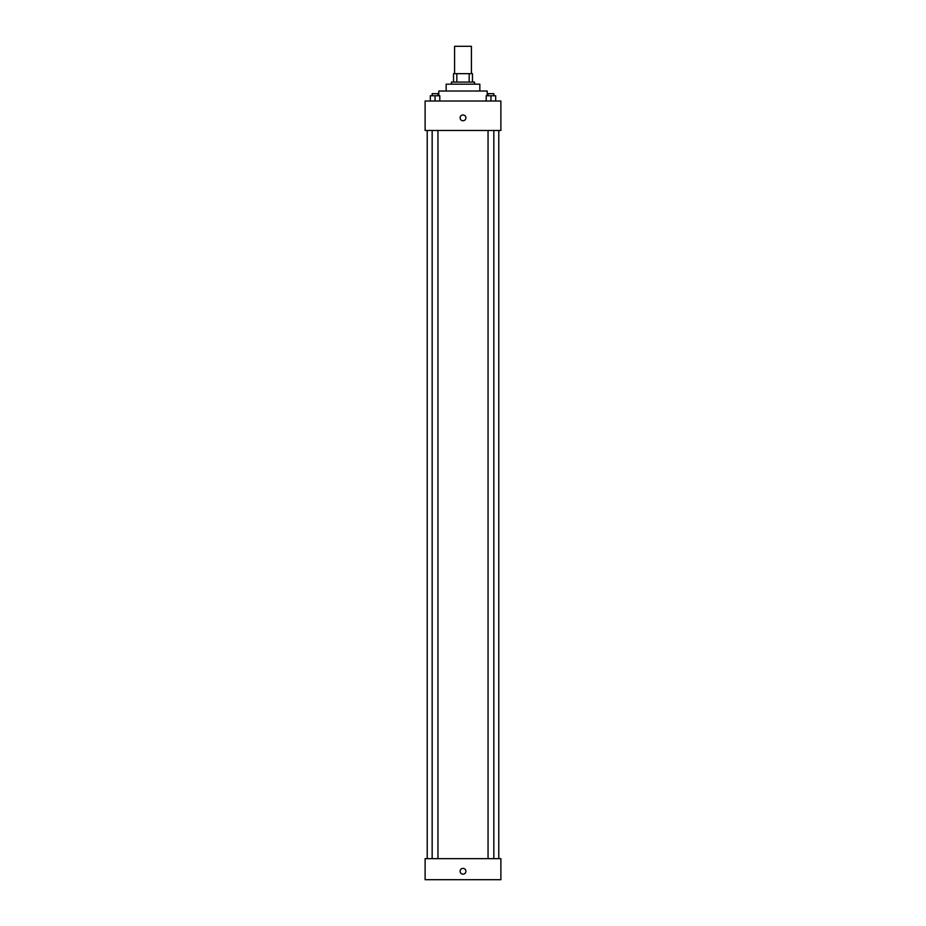 <?xml version="1.0" encoding="UTF-8"?>
<svg xmlns="http://www.w3.org/2000/svg" width="926" height="926" viewBox="0 0 926 926"><rect width="100%" height="100%" fill="white"/><g stroke="black" fill="none" stroke-linecap="round" stroke-linejoin="round"><path stroke-width="1.39" d="M471.415 73.663L471.415 46.3L454.585 46.3L454.585 73.663M456.831 82.078L456.831 73.663L453.532 73.663L453.532 82.078L453.532 73.663M456.831 73.663L472.468 73.663L472.468 82.078M469.169 82.078L469.169 73.663M451.425 84.185L451.425 82.078L474.575 82.078L474.575 84.185M446.158 91.026L446.158 84.185L479.842 84.185L479.842 91.026M438.797 95.76L438.797 91.026L487.203 91.026L487.203 95.76M425.115 101.015L500.885 101.015L500.885 130.485L425.115 130.485L425.115 101.015M463 120.75A2.894 2.894 0 0 1 460.488 116.41A2.894 2.894 0 0 1 465.512 116.41A2.894 2.894 0 0 1 463 120.75M425.115 858.657L500.885 858.657L500.885 879.7L425.115 879.7L425.115 858.657M463 874.179A2.894 2.894 0 0 1 460.488 869.838A2.894 2.894 0 0 1 465.512 869.838A2.894 2.894 0 0 1 463 874.179M486.208 101.015L486.208 95.76L495.688 95.76L495.688 101.015L495.688 95.76M490.954 101.015L490.954 95.76M493.847 95.76L493.847 93.653L488.048 93.653L488.048 95.76M430.312 101.015L430.312 95.76L439.792 95.76L439.792 101.015L439.792 95.76M435.046 101.015L435.046 95.76M437.952 95.76L437.952 93.653L432.153 93.653L432.153 95.76M498.778 858.657L498.778 130.485M427.222 858.657L427.222 130.485M488.048 130.485L488.048 858.657M493.847 130.485L493.847 858.657M437.952 858.657L437.952 130.485M432.153 858.657L432.153 130.485"/></g></svg>

